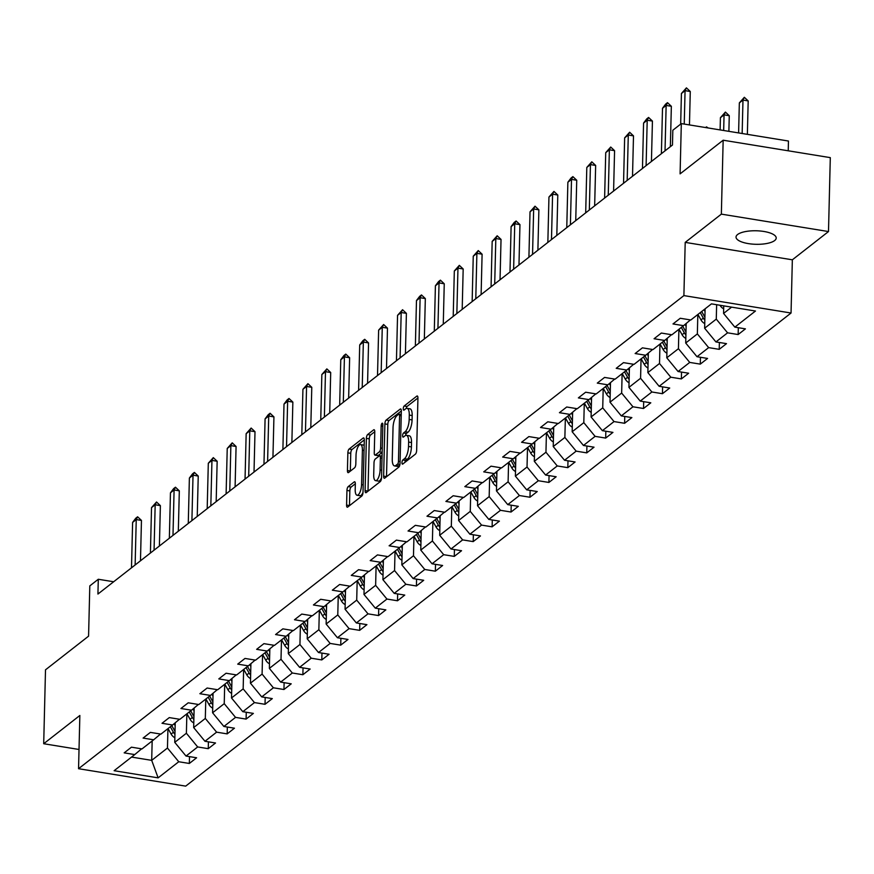 <?xml version="1.0" encoding="UTF-8"?>
<svg xmlns="http://www.w3.org/2000/svg" width="874" height="874" viewBox="0 0 874 874"><rect width="100%" height="100%" fill="white"/><g stroke="black" fill="none" stroke-linecap="round" stroke-linejoin="round"><path stroke-width="1.31" d="M401.964 462.663A2.163 0.765 -80.8 0 0 402.444 464.149A2.163 0.765 -80.8 0 0 402.75 464.05L415.401 454.152A3.081 1.103 -80.8 0 0 416.658 450.329L417.936 398.085A3.081 1.103 -80.8 0 0 417.237 395.977A3.081 1.103 -80.8 0 0 416.822 396.119L404.159 406.006A2.163 0.765 -80.8 0 0 403.285 408.682A2.163 0.765 -80.8 0 0 403.766 410.168A2.163 0.765 -80.8 0 0 404.061 410.07L405.7 408.781A9.865 3.518 -80.8 0 1 407.055 408.333A9.865 3.518 -80.8 0 1 409.283 415.095L409.174 419.444A9.865 3.518 -80.8 0 1 405.143 431.712L403.504 432.991A2.163 0.765 -80.8 0 0 402.619 435.678A2.163 0.765 -80.8 0 0 403.111 437.153A2.163 0.765 -80.8 0 0 403.406 437.055L405.044 435.776A9.865 3.518 -80.8 0 1 406.399 435.328A9.865 3.518 -80.8 0 1 408.628 442.08L408.519 446.439A9.865 3.518 -80.8 0 1 404.487 458.697L402.848 459.986A2.163 0.765 -80.8 0 0 401.964 462.663M774.648 240.558A20.102 6.763 -178.6 0 0 776.21 238.034A20.102 6.763 -178.6 0 0 760.161 230.998A20.102 6.763 -178.6 0 0 737.59 234.527A20.102 6.763 -178.6 0 0 736.028 237.051A20.102 6.763 -178.6 0 0 752.077 244.075A20.102 6.763 -178.6 0 0 774.648 240.558M348.202 486.599A3.081 1.103 -80.8 0 0 346.945 490.434L346.585 505.096A3.081 1.103 -80.8 0 0 347.284 507.204A3.081 1.103 -80.8 0 0 347.699 507.062L361.749 496.082A3.081 1.103 -80.8 0 0 363.016 492.248L364.294 440.015A3.081 1.103 -80.8 0 0 363.595 437.896A3.081 1.103 -80.8 0 0 363.169 438.038L349.119 449.017A3.081 1.103 -80.8 0 0 347.863 452.852L347.426 470.551A3.081 1.103 -80.8 0 0 348.125 472.67A3.081 1.103 -80.8 0 0 348.551 472.528L354.56 467.83A3.081 1.103 -80.8 0 0 355.816 463.996L356.035 455.212A8.248 2.939 -80.8 0 1 360.547 444.593A8.248 2.939 -80.8 0 1 362.404 450.241L361.563 484.622A8.248 2.939 -80.8 0 1 357.062 495.252A8.248 2.939 -80.8 0 1 355.194 489.604L355.336 483.879A3.081 1.103 -80.8 0 0 354.636 481.76A3.081 1.103 -80.8 0 0 354.221 481.902L348.202 486.599L351.097 487.069A3.081 1.103 -80.8 0 0 349.84 490.904L349.48 505.565A3.081 1.103 -80.8 0 0 349.48 505.675M721.356 214.13L685.205 242.382L792.347 259.807L828.497 231.555L721.356 214.13L723.159 140.211L680.092 173.871L681.316 123.605L672.827 130.248L672.467 145.029L97.932 594.047L98.292 579.265L89.803 585.897L88.569 636.163L45.503 669.823L43.7 743.73L79.021 749.477M685.205 242.382L683.894 295.598L78.551 768.705L79.851 715.478L43.7 743.73M383.62 476.144A3.081 1.103 -80.8 0 0 384.309 478.264A3.081 1.103 -80.8 0 0 384.735 478.122L398.784 467.142A3.081 1.103 -80.8 0 0 400.052 463.307L401.33 411.064A3.081 1.103 -80.8 0 0 400.631 408.956A3.081 1.103 -80.8 0 0 400.205 409.098L386.155 420.077A3.081 1.103 -80.8 0 0 384.888 423.912L383.62 476.144L386.516 476.625A3.081 1.103 -80.8 0 0 386.505 476.734M380.266 481.607L366.217 492.586A3.081 1.103 -80.8 0 1 365.791 492.728A3.081 1.103 -80.8 0 1 365.103 490.62L366.381 438.387A3.081 1.103 -80.8 0 1 367.637 434.553L373.646 429.855A3.081 1.103 -80.8 0 1 374.072 429.713A3.081 1.103 -80.8 0 1 374.771 431.822L374.258 453.005A3.081 1.103 -80.8 0 0 374.946 455.114A3.081 1.103 -80.8 0 0 375.372 454.983L379.36 451.858A3.081 1.103 -80.8 0 0 380.627 448.023L381.162 425.977A2.163 0.765 -80.8 0 1 382.342 423.191A2.163 0.765 -80.8 0 1 382.834 424.666L381.534 477.783A3.081 1.103 -80.8 0 1 380.266 481.607M723.159 140.211L830.3 157.637L828.497 231.555M683.894 295.598L791.046 313.023L185.692 786.13L78.551 768.705M189.494 756.622L189.33 763.461L196.606 757.78L186.031 756.054L197.677 746.953L208.252 748.679L215.528 742.987L204.964 741.272L216.61 732.161L227.174 733.887L234.451 728.195L223.886 726.48L235.532 717.379L246.097 719.094L253.384 713.403L242.808 711.687L254.454 702.587L265.019 704.302L272.306 698.61L261.73 696.895L273.376 687.794L283.952 689.51L291.228 683.829L280.663 682.102L292.309 673.002L302.874 674.728L310.15 669.036L299.585 667.321L311.231 658.209L321.796 659.936L329.072 654.244L318.507 652.528L330.154 643.428L340.718 645.143L348.005 639.451L337.43 637.736L349.076 628.635L359.651 630.351L366.927 624.659L356.352 622.944L367.998 613.843L378.573 615.558L385.849 609.877L375.285 608.151L386.931 599.051L397.495 600.777L404.771 595.085L394.207 593.37L405.853 584.258L416.417 585.984L423.704 580.292L413.129 578.577L424.775 569.477L435.35 571.192L442.626 565.5L432.051 563.785L443.697 554.684L454.272 556.399L461.548 550.718L450.984 548.992L462.63 539.892L473.195 541.607L480.471 535.926L469.906 534.2L481.552 525.099L492.117 526.825L499.404 521.133L488.828 519.418L500.474 510.307L511.05 512.033L518.326 506.341L507.75 504.626L519.396 495.525L529.972 497.24L537.248 491.549L526.683 489.833L538.329 480.733L548.894 482.448L556.17 476.767L545.605 475.041L557.251 465.94L567.816 467.656L575.103 461.975L564.528 460.248L576.174 451.148L586.749 452.874L594.025 447.182L583.45 445.467L595.096 436.355L605.671 438.082L612.947 432.39L602.383 430.674L614.029 421.574L624.593 423.289L631.869 417.597L621.305 415.882L632.951 406.781L643.515 408.497L650.802 402.816L640.227 401.09L651.873 391.989L662.448 393.704L669.724 388.023L659.149 386.297L670.795 377.197L681.37 378.923L688.646 373.231L678.082 371.516L689.728 362.415L700.293 364.13L707.569 358.438L697.004 356.723L708.65 347.623L719.215 349.338L726.502 343.646L715.926 341.931L727.572 332.83L738.148 334.545L745.424 328.864L734.848 327.138L755.475 311.024L711.458 303.868L690.831 319.982L680.267 318.267L672.991 323.948L683.555 325.674L690.427 319.917M189.33 763.461L178.755 761.746L158.128 777.86L114.123 770.704L134.738 754.59L124.174 752.864L131.45 747.183L142.014 748.898L153.66 739.797L143.096 738.082L150.372 732.39L160.947 734.105L172.593 725.005L162.018 723.29L169.294 717.598L179.869 719.313L191.515 710.212L180.94 708.497L188.227 702.805L198.791 704.531L210.437 695.431L199.873 693.705L207.149 688.024L217.713 689.739L229.359 680.638L218.795 678.912L226.071 673.231L236.646 674.947L248.292 665.846L237.717 664.131L244.993 658.439L255.569 660.154L267.215 651.054L256.639 649.338L263.926 643.646L274.491 645.362L286.137 636.261L275.572 634.546L282.848 628.854L293.413 630.58L305.059 621.48L294.494 619.753L301.77 614.072L312.346 615.788L323.992 606.687L313.416 604.961L320.692 599.28L331.268 600.995L342.914 591.895L332.339 590.179L339.625 584.488L350.19 586.203L361.836 577.102L351.272 575.387L358.548 569.695L369.112 571.421L380.758 562.31L370.194 560.595L377.47 554.903L388.045 556.629L399.691 547.528L389.116 545.802L396.392 540.121L406.967 541.836L418.613 532.736L408.038 531.01L415.325 525.329L425.889 527.044L437.535 517.943L426.971 516.228L434.247 510.536L444.811 512.251L456.457 503.151L445.893 501.436L453.169 495.744L463.744 497.47L475.39 488.358L464.815 486.643L472.091 480.951L482.667 482.677L494.313 473.577L483.737 471.851L491.024 466.17L501.589 467.885L513.235 458.784L502.67 457.058L509.946 451.377L520.511 453.093L532.157 443.992L521.592 442.277L528.868 436.585L539.444 438.3L551.09 429.2L540.514 427.484L547.79 421.792L558.366 423.519L570.012 414.407L559.436 412.692L566.723 407L577.288 408.726L588.934 399.626L578.37 397.899L585.646 392.218L596.21 393.934L607.856 384.833L597.292 383.107L604.568 377.426L615.143 379.141L626.778 370.041L616.214 368.325L623.49 362.634L634.065 364.349L645.711 355.248L635.136 353.533L642.423 347.841L652.987 349.567L664.633 340.456L654.069 338.741L661.345 333.049L671.909 334.775L683.555 325.674M186.861 713.85L186.391 733.242L174.745 742.343L175.215 722.809M174.745 742.343L186.031 756.054M186.391 733.242L197.677 746.953M153.66 739.797L160.532 734.04M205.783 699.069L205.314 718.45L193.667 727.561L194.148 708.016M193.667 727.561L204.964 741.272M205.314 718.45L216.61 732.161M172.593 725.005L179.465 719.247M224.705 684.276L224.236 703.668L212.59 712.769L213.07 693.224M212.59 712.769L223.886 726.48M224.236 703.668L235.532 717.379M191.515 710.212L198.387 704.466M243.638 669.484L243.158 688.876L231.512 697.976L231.992 678.432M231.512 697.976L242.808 711.687M243.158 688.876L254.454 702.587M210.437 695.431L217.309 689.673M262.561 654.692L262.091 674.083L250.445 683.184L250.914 663.65M250.445 683.184L261.73 696.895M262.091 674.083L273.376 687.794M229.359 680.638L236.231 674.881M281.483 639.899L281.013 659.291L269.367 668.391L269.837 648.858M269.367 668.391L280.663 682.102M281.013 659.291L292.309 673.002M248.292 665.846L255.164 660.089M300.405 625.118L299.935 644.499L288.289 653.61L288.77 634.065M288.289 653.61L299.585 667.321M299.935 644.499L311.231 658.209M267.215 651.054L274.086 645.296M319.338 610.325L318.857 629.717L307.211 638.818L307.692 619.273M307.211 638.818L318.507 652.528M318.857 629.717L330.154 643.428M286.137 636.261L293.008 630.515M338.26 595.533L337.779 614.925L326.133 624.025L326.614 604.48M326.133 624.025L337.43 637.736M337.779 614.925L349.076 628.635M305.059 621.48L311.931 615.722M357.182 580.74L356.712 600.132L345.066 609.233L345.536 589.699M345.066 609.233L356.352 622.944M356.712 600.132L367.998 613.843M323.992 606.687L330.864 600.93M376.104 565.948L375.634 585.34L363.988 594.44L364.469 574.906M363.988 594.44L375.285 608.151M375.634 585.34L386.931 599.051M342.914 591.895L349.786 586.137M395.037 551.166L394.556 570.558L382.91 579.659L383.391 560.114M382.91 579.659L394.207 593.37M394.556 570.558L405.853 584.258M361.836 577.102L368.708 571.345M413.959 536.374L413.478 555.766L401.832 564.866L402.313 545.321M401.832 564.866L413.129 578.577M413.478 555.766L424.775 569.477M380.758 562.31L387.63 556.563M432.881 521.581L432.412 540.973L420.765 550.074L421.235 530.529M420.765 550.074L432.051 563.785M432.412 540.973L443.697 554.684M399.691 547.528L406.563 541.771M451.803 506.789L451.334 526.181L439.688 535.281L440.168 515.747M439.688 535.281L450.984 548.992M451.334 526.181L462.63 539.892M418.613 532.736L425.485 526.978M470.736 491.996L470.256 511.388L458.61 520.489L459.09 500.955M458.61 520.489L469.906 534.2M470.256 511.388L481.552 525.099M437.535 517.943L444.407 512.186M489.659 477.215L489.178 496.607L477.532 505.707L478.012 486.163M477.532 505.707L488.828 519.418M489.178 496.607L500.474 510.307M456.457 503.151L463.329 497.393M508.581 462.422L508.111 481.814L496.465 490.915L496.935 471.37M496.465 490.915L507.75 504.626M508.111 481.814L519.396 495.525M475.39 488.358L482.262 482.612M527.503 447.63L527.033 467.022L515.387 476.122L515.868 456.578M515.387 476.122L526.683 489.833M527.033 467.022L538.329 480.733M494.313 473.577L501.184 467.819M546.436 432.838L545.955 452.229L534.309 461.33L534.79 441.796M534.309 461.33L545.605 475.041M545.955 452.229L557.251 465.94M513.235 458.784L520.106 453.027M565.358 418.045L564.877 437.437L553.231 446.538L553.712 427.004M553.231 446.538L564.528 460.248M564.877 437.437L576.174 451.148M532.157 443.992L539.029 438.235M584.28 403.264L583.81 422.655L572.164 431.756L572.634 412.211M572.164 431.756L583.45 445.467M583.81 422.655L595.096 436.355M551.09 429.2L557.962 423.442M603.202 388.471L602.732 407.863L591.086 416.964L591.567 397.419M591.086 416.964L602.383 430.674M602.732 407.863L614.029 421.574M570.012 414.407L576.884 408.661M622.124 373.679L621.654 393.071L610.008 402.171L610.489 382.626M610.008 402.171L621.305 415.882M621.654 393.071L632.951 406.781M588.934 399.626L595.806 393.868M641.057 358.886L640.576 378.278L628.93 387.379L629.411 367.845M628.93 387.379L640.227 401.09M640.576 378.278L651.873 391.989M607.856 384.833L614.728 379.076M659.979 344.094L659.509 363.486L647.863 372.586L648.333 353.052M647.863 372.586L659.149 386.297M659.509 363.486L670.795 377.197M626.778 370.041L633.65 364.283M678.901 329.312L678.432 348.704L666.786 357.805L667.266 338.26M666.786 357.805L678.082 371.516M678.432 348.704L689.728 362.415M645.711 355.248L652.583 349.502M697.823 314.52L697.354 333.912L685.708 343.012L686.188 323.467M685.708 343.012L697.004 356.723M697.354 333.912L708.65 347.623M664.633 340.456L671.505 334.709M716.636 304.709L716.276 319.119L704.63 328.22L705.11 308.828M704.63 328.22L715.926 341.931M716.276 319.119L727.572 332.83M731.604 307.145L723.563 313.427L723.738 305.867M723.563 313.427L734.848 327.138M788.228 150.798L788.457 141.031L681.316 123.605M792.347 259.807L791.046 313.023M113.653 581.756L98.292 579.265M152.163 740.966L151.694 760.358L167.458 748.035L167.939 728.643M131.548 757.081L151.694 760.358L158.128 777.86M167.458 748.035L178.755 761.746M134.738 754.59L141.61 748.832M738.312 327.706L738.148 334.545M719.389 342.499L719.215 349.338M700.456 357.28L700.293 364.13M681.534 372.073L681.37 378.923M662.612 386.865L662.448 393.704M643.69 401.658L643.515 408.497M624.757 416.439L624.593 423.289M605.835 431.232L605.671 438.082M586.913 446.024L586.749 452.874M567.991 460.817L567.816 467.656M549.058 475.609L548.894 482.448M530.136 490.39L529.972 497.24M511.214 505.183L511.05 512.033M492.291 519.975L492.117 526.825M473.358 534.768L473.195 541.607M454.436 549.56L454.272 556.399M435.514 564.342L435.35 571.192M416.592 579.134L416.417 585.984M397.67 593.927L397.495 600.777M378.737 608.719L378.573 615.558M359.815 623.512L359.651 630.351M340.893 638.293L340.718 645.143M321.971 653.086L321.796 659.936M303.038 667.878L302.874 674.728M284.116 682.67L283.952 689.51M265.193 697.463L265.019 704.302M246.271 712.244L246.097 719.094M227.338 727.037L227.174 733.887M208.416 741.829L208.252 748.679M404.935 462.335A2.163 0.765 -80.8 0 1 405.744 460.456L407.382 459.178A9.865 3.518 -80.8 0 0 411.414 446.909L408.519 446.439M406.399 435.328L409.294 435.798A9.865 3.518 -80.8 0 1 411.523 442.561L411.414 446.909M407.055 408.333L409.95 408.803A9.865 3.518 -80.8 0 1 412.178 415.565L412.08 419.924A9.865 3.518 -80.8 0 1 408.038 432.182L406.399 433.46A2.163 0.765 -80.8 0 0 405.58 435.449M417.936 397.976L407.055 406.476A2.163 0.765 -80.8 0 0 406.235 408.464M401.33 410.955L389.05 420.547A3.081 1.103 -80.8 0 0 387.783 424.382L386.516 476.625M397.572 464.105A2.163 0.765 -80.8 0 0 398.457 461.417L399.582 415.565A2.163 0.765 -80.8 0 0 399.09 414.09A2.163 0.765 -80.8 0 0 398.795 414.189L397.069 415.532A9.865 3.518 -80.8 0 0 393.027 427.801L392.262 459.145A9.865 3.518 -80.8 0 0 394.491 465.897A9.865 3.518 -80.8 0 0 395.846 465.449L397.572 464.105L399.931 464.487M394.491 465.897L397.386 466.366A9.865 3.518 -80.8 0 0 398.741 465.918L395.846 465.449M399.8 465.088L398.741 465.918M374.771 431.712L370.532 435.023A3.081 1.103 -80.8 0 0 369.276 438.857L367.998 491.09A3.081 1.103 -80.8 0 0 367.998 491.21M377.492 455.321A3.081 1.103 -80.8 0 0 377.841 455.594A3.081 1.103 -80.8 0 0 378.267 455.452L382.156 452.415M373.711 474.986A8.248 2.939 -80.8 0 0 375.58 480.634A8.248 2.939 -80.8 0 0 380.092 470.015L380.387 457.9A3.081 1.103 -80.8 0 0 379.687 455.78A3.081 1.103 -80.8 0 0 379.261 455.922L375.274 459.036A3.081 1.103 -80.8 0 0 374.006 462.87L373.711 474.986M375.58 480.634L378.475 481.115A8.248 2.939 -80.8 0 0 381.534 477.75M355.336 483.759L351.097 487.069M357.062 495.252L359.957 495.722A8.248 2.939 -80.8 0 0 363.016 492.368M364.163 445.467A8.248 2.939 -80.8 0 0 363.442 445.063L360.547 444.593M364.294 439.895L352.014 449.487A3.081 1.103 -80.8 0 0 350.758 453.322L350.321 471.031A3.081 1.103 -80.8 0 0 350.321 471.141M723.672 308.839A8.325 7.254 -128 0 1 720.001 305.255M747.368 134.356L748.188 100.925L742.976 100.073L739.338 102.913L738.606 132.924M739.338 102.913L744.331 97.298L748.188 100.925M742.157 133.504L742.976 100.073L744.331 97.298M680.671 124.119L681.425 93.496L686.418 87.87L685.063 90.656L690.274 91.497L689.455 124.938M681.425 93.496L685.063 90.656L684.244 124.086M686.418 87.87L690.274 91.497M705.045 311.559L703.996 309.691M704.75 323.62A8.325 7.254 -128 0 1 701.003 319.928L697.933 314.432M704.903 317.218A8.325 7.254 -128 0 1 704.772 316.989L701.691 311.494M700.238 312.63L703.308 318.125A8.325 7.254 52 0 0 704.826 320.157M728.883 131.34L729.266 115.707L724.054 114.865L720.416 117.706L720.11 129.92M720.416 117.706L725.409 112.08L729.266 115.707M723.672 130.499L724.054 114.865L725.409 112.08M686.112 326.352L685.041 324.429M685.817 338.413A8.325 7.254 -128 0 1 682.081 334.72L679.011 329.225M685.981 332.011A8.325 7.254 -128 0 1 685.839 331.781L682.769 326.286M681.316 327.422L684.386 332.918A8.325 7.254 52 0 0 685.904 334.939M705.602 127.56L706.487 126.872L708.18 127.975M706.105 127.637L706.487 126.872M661.389 153.693L662.503 108.289L665.671 104.082L667.496 102.662L666.141 105.448L671.352 106.289L670.358 146.679M662.503 108.289L666.141 105.448L665.027 150.841M667.496 102.662L671.352 106.289M642.466 168.474L643.57 123.081L646.749 118.875L648.574 117.455L647.208 120.23L652.43 121.082L651.436 161.461M643.57 123.081L647.208 120.23L646.105 165.634M648.574 117.455L652.43 121.082M667.19 341.144L666.119 339.221M666.895 353.205A8.325 7.254 -128 0 1 663.158 349.513L660.078 344.017M667.048 346.803A8.325 7.254 -128 0 1 666.917 346.574L663.847 341.079M662.383 342.215L665.464 347.71A8.325 7.254 52 0 0 666.982 349.731M648.268 355.926L647.186 354.014M647.973 367.998A8.325 7.254 -128 0 1 644.236 364.305L641.155 358.81M648.126 361.596A8.325 7.254 -128 0 1 647.995 361.366L644.914 355.871M643.461 357.007L646.541 362.502A8.325 7.254 52 0 0 648.06 364.524M629.346 370.718L628.264 368.795M629.051 382.779A8.325 7.254 -128 0 1 625.303 379.087L622.233 373.602M629.204 376.388A8.325 7.254 -128 0 1 629.072 376.148L625.992 370.663M624.539 371.8L627.608 377.295A8.325 7.254 52 0 0 629.127 379.316M623.544 183.267L624.648 137.874L629.641 132.247L628.286 135.022L633.497 135.874L632.514 176.253M624.648 137.874L628.286 135.022L627.182 180.426M629.641 132.247L633.497 135.874M604.611 198.059L605.726 152.655L610.718 147.04L609.364 149.815L614.575 150.667L613.592 191.045M605.726 152.655L609.364 149.815L608.249 195.219M610.718 147.04L614.575 150.667M585.689 212.852L586.804 167.447L591.796 161.821L590.442 164.607L595.653 165.448L594.659 205.838M586.804 167.447L590.442 164.607L589.327 210M591.796 161.821L595.653 165.448M566.767 227.633L567.871 182.24L571.05 178.034L572.874 176.614L571.509 179.399L576.731 180.241L575.737 220.63M567.871 182.24L571.509 179.399L570.405 224.793M572.874 176.614L576.731 180.241M547.845 242.426L548.948 197.032L553.941 191.406L552.587 194.181L557.798 195.033L556.814 235.412M548.948 197.032L552.587 194.181L551.483 239.585M553.941 191.406L557.798 195.033M528.912 257.218L530.026 211.825L535.019 206.198L533.664 208.973L538.876 209.826L537.892 250.204M530.026 211.825L533.664 208.973L532.55 254.378M535.019 206.198L538.876 209.826M509.99 272.011L511.104 226.606L514.273 222.411L516.097 220.991L514.742 223.766L519.954 224.618L518.97 264.997M511.104 226.606L514.742 223.766L513.628 269.17M516.097 220.991L519.954 224.618M491.068 286.803L492.171 241.399L497.175 235.772L495.82 238.558L501.031 239.4L500.037 279.789M492.171 241.399L495.82 238.558L494.706 283.952M497.175 235.772L501.031 239.4M472.146 301.585L473.249 256.191L478.242 250.565L476.887 253.351L482.098 254.192L481.115 294.571M473.249 256.191L476.887 253.351L475.784 298.744M478.242 250.565L482.098 254.192M453.213 316.377L454.327 270.984L459.32 265.357L457.965 268.132L463.176 268.984L462.193 309.363M454.327 270.984L457.965 268.132L456.851 313.537M459.32 265.357L463.176 268.984M434.291 331.17L435.405 285.776L438.573 281.57L440.398 280.15L439.043 282.925L444.254 283.777L443.271 324.156M435.405 285.776L439.043 282.925L437.929 328.329M440.398 280.15L444.254 283.777M415.368 345.962L416.472 300.558L419.651 296.362L421.476 294.942L420.121 297.717L425.332 298.569L424.338 338.948M416.472 300.558L420.121 297.717L419.007 343.121M421.476 294.942L425.332 298.569M396.446 360.754L397.55 315.35L402.543 309.724L401.188 312.51L406.399 313.351L405.416 353.741M397.55 315.35L401.188 312.51L400.084 357.903M402.543 309.724L406.399 313.351M377.513 375.536L378.628 330.143L383.62 324.516L382.266 327.302L387.477 328.143L386.494 368.522M378.628 330.143L382.266 327.302L381.162 372.695M383.62 324.516L387.477 328.143M358.591 390.328L359.706 344.935L362.874 340.729L364.698 339.309L363.344 342.084L368.555 342.936L367.572 383.315M359.706 344.935L363.344 342.084L362.229 387.488M364.698 339.309L368.555 342.936M339.669 405.121L340.773 359.727L343.952 355.521L345.776 354.101L344.422 356.876L349.633 357.728L348.639 398.107M340.773 359.727L344.422 356.876L343.307 402.28M345.776 354.101L349.633 357.728M320.747 419.913L321.851 374.509L326.843 368.894L325.489 371.668L330.7 372.521L329.716 412.899M321.851 374.509L325.489 371.668L324.385 417.062M326.843 368.894L330.7 372.521M301.814 434.706L302.928 389.301L307.921 383.675L306.566 386.461L311.778 387.302L310.794 427.692M302.928 389.301L306.566 386.461L305.463 431.854M307.921 383.675L311.778 387.302M282.892 449.487L284.006 404.094L287.175 399.888L288.999 398.468L287.644 401.253L292.856 402.095L291.872 442.473M284.006 404.094L287.644 401.253L286.53 446.647M288.999 398.468L292.856 402.095M610.413 385.51L609.342 383.588M610.118 397.572A8.325 7.254 -128 0 1 606.381 393.879L603.311 388.384M610.281 391.17A8.325 7.254 -128 0 1 610.139 390.94L607.069 385.445M605.616 386.581L608.686 392.076A8.325 7.254 52 0 0 610.205 394.108M591.49 400.303L590.42 398.38M591.195 412.364A8.325 7.254 -128 0 1 587.459 408.671L584.389 403.176M591.348 405.962A8.325 7.254 -128 0 1 591.217 405.733L588.147 400.237M586.694 401.374L589.764 406.869A8.325 7.254 52 0 0 591.283 408.89M572.568 415.095L571.498 413.173M572.273 427.157A8.325 7.254 -128 0 1 568.537 423.464L565.456 417.969M572.426 420.755A8.325 7.254 -128 0 1 572.295 420.525L569.225 415.03M567.761 416.166L570.842 421.661A8.325 7.254 52 0 0 572.361 423.682M553.646 429.877L552.565 427.965M553.351 441.949A8.325 7.254 -128 0 1 549.604 438.256L546.534 432.761M553.504 435.547A8.325 7.254 -128 0 1 553.373 435.318L550.292 429.822M548.839 430.958L551.909 436.454A8.325 7.254 52 0 0 553.428 438.475M534.713 444.669L533.643 442.747M534.418 456.731A8.325 7.254 -128 0 1 530.682 453.038L527.612 447.554M534.582 450.339A8.325 7.254 -128 0 1 534.44 450.099L531.37 444.615M529.917 445.751L532.987 451.246A8.325 7.254 52 0 0 534.506 453.267M515.791 459.462L514.72 457.539M515.496 471.523A8.325 7.254 -128 0 1 511.76 467.83L508.69 462.335M515.66 465.121A8.325 7.254 -128 0 1 515.518 464.892L512.448 459.396M510.995 460.532L514.065 466.028A8.325 7.254 52 0 0 515.584 468.06M496.869 474.254L495.798 472.331M496.574 486.315A8.325 7.254 -128 0 1 492.838 482.623L489.757 477.128M496.727 479.913A8.325 7.254 -128 0 1 496.596 479.684L493.526 474.189M492.062 475.325L495.143 480.82A8.325 7.254 52 0 0 496.661 482.841M477.947 489.036L476.865 487.124M477.652 501.108A8.325 7.254 -128 0 1 473.916 497.415L470.835 491.92M477.805 494.706A8.325 7.254 -128 0 1 477.674 494.476L474.593 488.981M473.14 490.117L476.21 495.613A8.325 7.254 52 0 0 477.728 497.634M459.014 503.828L457.943 501.916M458.719 515.9A8.325 7.254 -128 0 1 454.983 512.208L451.913 506.712M458.883 509.498A8.325 7.254 -128 0 1 458.752 509.269L455.671 503.774M454.218 504.91L457.288 510.405A8.325 7.254 52 0 0 458.806 512.426M440.092 518.621L439.021 516.698M439.797 530.682A8.325 7.254 -128 0 1 436.06 526.989L432.991 521.505M439.961 524.291A8.325 7.254 -128 0 1 439.819 524.05L436.749 518.555M435.296 519.702L438.366 525.198A8.325 7.254 52 0 0 439.884 527.219M421.17 533.413L420.099 531.49M420.875 545.474A8.325 7.254 -128 0 1 417.138 541.782L414.058 536.286M421.028 539.072A8.325 7.254 -128 0 1 420.897 538.843L417.827 533.348M416.363 534.484L419.444 539.979A8.325 7.254 52 0 0 420.962 542.011M402.248 548.206L401.166 546.283M401.953 560.267A8.325 7.254 -128 0 1 398.216 556.574L395.135 551.079M402.106 553.865A8.325 7.254 -128 0 1 401.974 553.635L398.894 548.14M397.441 549.276L400.521 554.772A8.325 7.254 52 0 0 402.029 556.793M383.315 562.987L382.244 561.075M383.02 575.059A8.325 7.254 -128 0 1 379.283 571.367L376.213 565.871M383.183 568.657A8.325 7.254 -128 0 1 383.052 568.428L379.972 562.932M378.518 564.069L381.588 569.564A8.325 7.254 52 0 0 383.107 571.585M364.392 577.78L363.322 575.868M364.097 589.852A8.325 7.254 -128 0 1 360.361 586.159L357.291 580.664M364.261 583.45A8.325 7.254 -128 0 1 364.119 583.22L361.049 577.725M359.596 578.861L362.666 584.356A8.325 7.254 52 0 0 364.185 586.378M345.47 592.572L344.4 590.649M345.175 604.633A8.325 7.254 -128 0 1 341.439 600.941L338.358 595.445M345.328 598.242A8.325 7.254 -128 0 1 345.197 598.002L342.127 592.506M340.663 593.654L343.744 599.149A8.325 7.254 52 0 0 345.263 601.17M326.548 607.364L325.467 605.442M326.253 619.426A8.325 7.254 -128 0 1 322.517 615.733L319.436 610.238M326.406 613.024A8.325 7.254 -128 0 1 326.275 612.794L323.194 607.299M321.741 608.435L324.822 613.93A8.325 7.254 52 0 0 326.341 615.962M307.626 622.157L306.545 620.234M307.331 634.218A8.325 7.254 -128 0 1 303.584 630.525L300.514 625.03M307.484 627.816A8.325 7.254 -128 0 1 307.353 627.587L304.272 622.091M302.819 623.228L305.889 628.723A8.325 7.254 52 0 0 307.408 630.744M288.693 636.938L287.622 635.027M288.398 649.011A8.325 7.254 -128 0 1 284.662 645.318L281.592 639.823M288.562 642.609A8.325 7.254 -128 0 1 288.42 642.379L285.35 636.884M283.897 638.02L286.967 643.515A8.325 7.254 52 0 0 288.486 645.536M263.97 464.28L265.084 418.886L268.252 414.68L270.077 413.26L268.722 416.035L273.933 416.887L272.939 457.266M265.084 418.886L268.722 416.035L267.608 461.439M270.077 413.26L273.933 416.887M245.048 479.072L246.151 433.668L251.144 428.052L249.789 430.827L255 431.68L254.017 472.058M246.151 433.668L249.789 430.827L248.686 476.232M251.144 428.052L255 431.68M269.771 651.731L268.7 649.808M269.476 663.803A8.325 7.254 -128 0 1 265.74 660.11L262.659 654.615M269.629 657.401A8.325 7.254 -128 0 1 269.498 657.172L266.428 651.676M264.964 652.812L268.045 658.308A8.325 7.254 52 0 0 269.563 660.329M226.115 493.865L227.229 448.46L232.222 442.845L230.867 445.62L236.078 446.472L235.095 486.851M227.229 448.46L230.867 445.62L229.764 491.013M232.222 442.845L236.078 446.472M250.849 666.523L249.767 664.601M250.554 678.585A8.325 7.254 -128 0 1 246.818 674.892L243.737 669.397M250.707 672.193A8.325 7.254 -128 0 1 250.576 671.953L247.495 666.458M246.042 667.605L249.123 673.089A8.325 7.254 52 0 0 250.641 675.121M207.193 508.657L208.307 463.253L213.3 457.626L211.945 460.412L217.156 461.253L216.173 501.643M208.307 463.253L211.945 460.412L210.831 505.806M213.3 457.626L217.156 461.253M231.927 681.316L230.845 679.393M231.632 693.377A8.325 7.254 -128 0 1 227.885 689.684L224.815 684.189M231.785 686.975A8.325 7.254 -128 0 1 231.654 686.745L228.573 681.25M227.12 682.386L230.19 687.882A8.325 7.254 52 0 0 231.708 689.914M188.271 523.439L189.385 478.045L192.553 473.839L194.378 472.419L193.023 475.205L198.234 476.046L197.24 516.425M189.385 478.045L193.023 475.205L191.909 520.598M194.378 472.419L198.234 476.046M212.994 696.108L211.923 694.185M212.699 708.169A8.325 7.254 -128 0 1 208.962 704.477L205.893 698.981M212.863 701.767A8.325 7.254 -128 0 1 212.721 701.538L209.651 696.043M208.198 697.179L211.268 702.674A8.325 7.254 52 0 0 212.786 704.695M169.348 538.231L170.452 492.838L173.631 488.632L175.456 487.211L174.09 489.986L179.312 490.838L178.318 531.217M170.452 492.838L174.09 489.986L172.986 535.391M175.456 487.211L179.312 490.838M194.072 710.89L193.001 708.978M193.777 722.962A8.325 7.254 -128 0 1 190.04 719.269L186.96 713.774M193.93 716.56A8.325 7.254 -128 0 1 193.799 716.33L190.729 710.835M189.265 711.971L192.346 717.467A8.325 7.254 52 0 0 193.864 719.488M150.415 553.024L151.53 507.619L156.522 502.004L155.168 504.779L160.379 505.631L159.396 546.01M151.53 507.619L155.168 504.779L154.064 550.183M156.522 502.004L160.379 505.631M175.15 725.682L174.068 723.759M174.855 737.754A8.325 7.254 -128 0 1 171.118 734.062L168.037 728.566M175.008 731.352A8.325 7.254 -128 0 1 174.876 731.123L171.796 725.628M170.343 726.764L173.423 732.259A8.325 7.254 52 0 0 174.942 734.28M131.493 567.816L132.608 522.412L135.776 518.216L137.6 516.796L136.246 519.571L141.457 520.423L140.474 560.802M132.608 522.412L136.246 519.571L135.131 564.965M137.6 516.796L141.457 520.423M407.382 459.178L404.487 458.697M411.523 442.561L408.628 442.08M406.399 433.46L403.504 432.991M408.038 432.182L405.143 431.712M412.08 419.924L409.174 419.444M412.178 415.565L409.283 415.095M407.055 406.476L404.159 406.006M417.597 396.239L416.822 396.119M405.744 460.456L402.848 459.986M387.783 424.382L384.888 423.912M389.05 420.547L386.155 420.077M400.991 409.229L400.205 409.098M400.084 461.68L398.457 461.417M401.21 415.827L399.582 415.565M367.998 491.09L365.103 490.62M369.276 438.857L366.381 438.387M370.532 435.023L367.637 434.553M374.433 429.975L373.646 429.855M378.267 455.452L375.372 454.983M382.156 452.317L379.36 451.858M382.255 448.296L380.627 448.023M382.79 426.239L381.162 425.977M381.719 470.278L380.092 470.015M382.014 458.162L380.387 457.9M354.997 482.033L354.221 481.902M363.191 484.895L361.563 484.622M364.032 450.503L362.404 450.241M350.321 471.031L347.426 470.551M350.758 453.322L347.863 452.852M352.014 449.487L349.119 449.017M363.955 438.169L363.169 438.038M349.48 505.565L346.585 505.096M349.84 490.904L346.945 490.434M701.003 319.928L703.308 318.125M682.081 334.72L684.386 332.918M663.158 349.513L665.464 347.71M644.236 364.305L646.541 362.502M625.303 379.087L627.608 377.295M606.381 393.879L608.686 392.076M587.459 408.671L589.764 406.869M568.537 423.464L570.842 421.661M549.604 438.256L551.909 436.454M530.682 453.038L532.987 451.246M511.76 467.83L514.065 466.028M492.838 482.623L495.143 480.82M473.916 497.415L476.21 495.613M454.983 512.208L457.288 510.405M436.06 526.989L438.366 525.198M417.138 541.782L419.444 539.979M398.216 556.574L400.521 554.772M379.283 571.367L381.588 569.564M360.361 586.159L362.666 584.356M341.439 600.941L343.744 599.149M322.517 615.733L324.822 613.93M303.584 630.525L305.889 628.723M284.662 645.318L286.967 643.515M265.74 660.11L268.045 658.308M246.818 674.892L249.123 673.089M227.885 689.684L230.19 687.882M208.962 704.477L211.268 702.674M190.04 719.269L192.346 717.467M171.118 734.062L173.423 732.259M401.242 414.44L399.09 414.09M377.841 455.594L374.946 455.114M382.058 456.173L379.687 455.78"/></g></svg>
